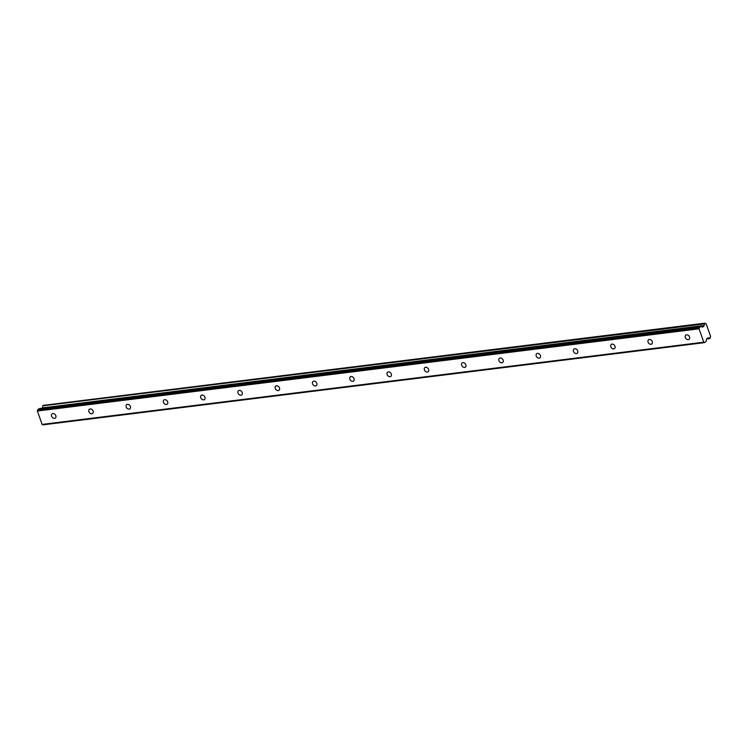 <?xml version="1.0" encoding="UTF-8"?>
<svg xmlns="http://www.w3.org/2000/svg" width="748" height="748" viewBox="0 0 748 748"><rect width="100%" height="100%" fill="white"/><g stroke="black" fill="none" stroke-linecap="round" stroke-linejoin="round"><path stroke-width="1.12" d="M688.291 339.648A2.655 1.992 -127.9 0 0 689.067 339.33A2.655 1.992 -127.9 0 0 689.31 336.478A2.655 1.992 -127.9 0 0 686.589 334.833A2.655 1.992 -127.9 0 0 685.804 335.151A2.655 1.992 -127.9 0 0 685.561 338.002A2.655 1.992 -127.9 0 0 688.291 339.648M54.585 418.394A2.655 1.992 -127.9 0 0 55.361 418.076A2.655 1.992 -127.9 0 0 55.604 415.224A2.655 1.992 -127.9 0 0 52.884 413.569A2.655 1.992 -127.9 0 0 52.108 413.887A2.655 1.992 -127.9 0 0 51.864 416.739A2.655 1.992 -127.9 0 0 54.585 418.394M91.864 413.756A2.655 1.992 -127.9 0 0 92.64 413.438A2.655 1.992 -127.9 0 0 92.883 410.596A2.655 1.992 -127.9 0 0 90.162 408.941A2.655 1.992 -127.9 0 0 89.377 409.259A2.655 1.992 -127.9 0 0 89.134 412.111A2.655 1.992 -127.9 0 0 91.864 413.756M129.133 409.128A2.655 1.992 -127.9 0 0 129.918 408.81A2.655 1.992 -127.9 0 0 130.161 405.958A2.655 1.992 -127.9 0 0 127.441 404.313A2.655 1.992 -127.9 0 0 126.655 404.621A2.655 1.992 -127.9 0 0 126.412 407.473A2.655 1.992 -127.9 0 0 129.133 409.128M166.411 404.49A2.655 1.992 -127.9 0 0 167.197 404.182A2.655 1.992 -127.9 0 0 167.44 401.33A2.655 1.992 -127.9 0 0 164.719 399.675A2.655 1.992 -127.9 0 0 163.934 399.993A2.655 1.992 -127.9 0 0 163.69 402.845A2.655 1.992 -127.9 0 0 166.411 404.49M203.69 399.862A2.655 1.992 -127.9 0 0 204.475 399.544A2.655 1.992 -127.9 0 0 204.718 396.692A2.655 1.992 -127.9 0 0 201.997 395.047A2.655 1.992 -127.9 0 0 201.212 395.365A2.655 1.992 -127.9 0 0 200.969 398.216A2.655 1.992 -127.9 0 0 203.69 399.862M240.968 395.234A2.655 1.992 -127.9 0 0 241.754 394.916A2.655 1.992 -127.9 0 0 241.987 392.064A2.655 1.992 -127.9 0 0 239.267 390.409A2.655 1.992 -127.9 0 0 238.49 390.727A2.655 1.992 -127.9 0 0 238.247 393.579A2.655 1.992 -127.9 0 0 240.968 395.234M278.247 390.596A2.655 1.992 -127.9 0 0 279.023 390.278A2.655 1.992 -127.9 0 0 279.266 387.436A2.655 1.992 -127.9 0 0 276.545 385.781A2.655 1.992 -127.9 0 0 275.76 386.099A2.655 1.992 -127.9 0 0 275.526 388.951A2.655 1.992 -127.9 0 0 278.247 390.596M315.516 385.968A2.655 1.992 -127.9 0 0 316.301 385.65A2.655 1.992 -127.9 0 0 316.544 382.798A2.655 1.992 -127.9 0 0 313.823 381.153A2.655 1.992 -127.9 0 0 313.038 381.471A2.655 1.992 -127.9 0 0 312.795 384.313A2.655 1.992 -127.9 0 0 315.516 385.968M352.794 381.34A2.655 1.992 -127.9 0 0 353.58 381.022A2.655 1.992 -127.9 0 0 353.823 378.17A2.655 1.992 -127.9 0 0 351.102 376.515A2.655 1.992 -127.9 0 0 350.316 376.833A2.655 1.992 -127.9 0 0 350.073 379.685A2.655 1.992 -127.9 0 0 352.794 381.34M390.073 376.702A2.655 1.992 -127.9 0 0 390.858 376.384A2.655 1.992 -127.9 0 0 391.101 373.542A2.655 1.992 -127.9 0 0 388.38 371.887A2.655 1.992 -127.9 0 0 387.595 372.205A2.655 1.992 -127.9 0 0 387.352 375.057A2.655 1.992 -127.9 0 0 390.073 376.702M427.351 372.074A2.655 1.992 -127.9 0 0 428.137 371.756A2.655 1.992 -127.9 0 0 428.38 368.904A2.655 1.992 -127.9 0 0 425.649 367.259A2.655 1.992 -127.9 0 0 424.873 367.567A2.655 1.992 -127.9 0 0 424.63 370.419A2.655 1.992 -127.9 0 0 427.351 372.074M464.63 367.436A2.655 1.992 -127.9 0 0 465.406 367.128A2.655 1.992 -127.9 0 0 465.649 364.276A2.655 1.992 -127.9 0 0 462.928 362.621A2.655 1.992 -127.9 0 0 462.152 362.939A2.655 1.992 -127.9 0 0 461.909 365.791A2.655 1.992 -127.9 0 0 464.63 367.436M501.899 362.808A2.655 1.992 -127.9 0 0 502.684 362.49A2.655 1.992 -127.9 0 0 502.927 359.638A2.655 1.992 -127.9 0 0 500.206 357.993A2.655 1.992 -127.9 0 0 499.421 358.311A2.655 1.992 -127.9 0 0 499.178 361.162A2.655 1.992 -127.9 0 0 501.899 362.808M539.177 358.18A2.655 1.992 -127.9 0 0 539.962 357.862A2.655 1.992 -127.9 0 0 540.206 355.01A2.655 1.992 -127.9 0 0 537.485 353.355A2.655 1.992 -127.9 0 0 536.699 353.673A2.655 1.992 -127.9 0 0 536.456 356.525A2.655 1.992 -127.9 0 0 539.177 358.18M576.456 353.542A2.655 1.992 -127.9 0 0 577.241 353.224A2.655 1.992 -127.9 0 0 577.484 350.382A2.655 1.992 -127.9 0 0 574.763 348.727A2.655 1.992 -127.9 0 0 573.978 349.045A2.655 1.992 -127.9 0 0 573.735 351.897A2.655 1.992 -127.9 0 0 576.456 353.542M613.734 348.914A2.655 1.992 -127.9 0 0 614.519 348.596A2.655 1.992 -127.9 0 0 614.763 345.744A2.655 1.992 -127.9 0 0 612.032 344.099A2.655 1.992 -127.9 0 0 611.256 344.417A2.655 1.992 -127.9 0 0 611.013 347.259A2.655 1.992 -127.9 0 0 613.734 348.914M651.012 344.286A2.655 1.992 -127.9 0 0 651.789 343.968A2.655 1.992 -127.9 0 0 652.032 341.116A2.655 1.992 -127.9 0 0 649.311 339.461A2.655 1.992 -127.9 0 0 648.535 339.779A2.655 1.992 -127.9 0 0 648.292 342.631A2.655 1.992 -127.9 0 0 651.012 344.286M42.281 408.202L704.055 325.53A1.44 0.87 82.9 0 0 704.354 323.94L43.319 405.388L705.214 323.276A1.449 0.87 82.9 0 0 706.047 323.884A1.449 0.87 82.9 0 0 706.177 323.856L710.563 336.31A1.449 0.87 82.9 0 0 710.338 337.825L709.478 338.489A1.44 0.87 82.9 0 0 708.646 337.881A1.44 0.87 82.9 0 0 708.431 337.956L708.337 337.965M42.767 405.818L704.354 323.94M709.646 338.62L706.57 339.003L708.309 337.946M37.4 411.026L699.062 328.811L703.775 342.191L42.112 424.406L37.4 411.026L37.578 409.867L699.24 327.652L700.923 326.362L702.531 327.241L703.99 325.689M704.429 323.604L704.981 323.173M699.062 328.811L699.24 327.652M709.59 338.61L706.57 338.984L706.121 341.387L704.523 342.64L703.775 342.191M704.523 342.64L42.86 424.855L42.112 424.406M37.578 409.867L39.186 408.614L700.848 326.399M704.055 325.53L42.327 407.903M42.393 407.744A1.44 0.87 82.9 0 0 42.692 406.155M701.344 326.567L703.821 326.268M709.478 338.489L706.617 338.844M701.044 326.399L703.933 326.034M705.037 323.145L43.384 405.36M700.923 326.362L39.261 408.576M708.384 337.965L707.58 338.068"/></g></svg>
